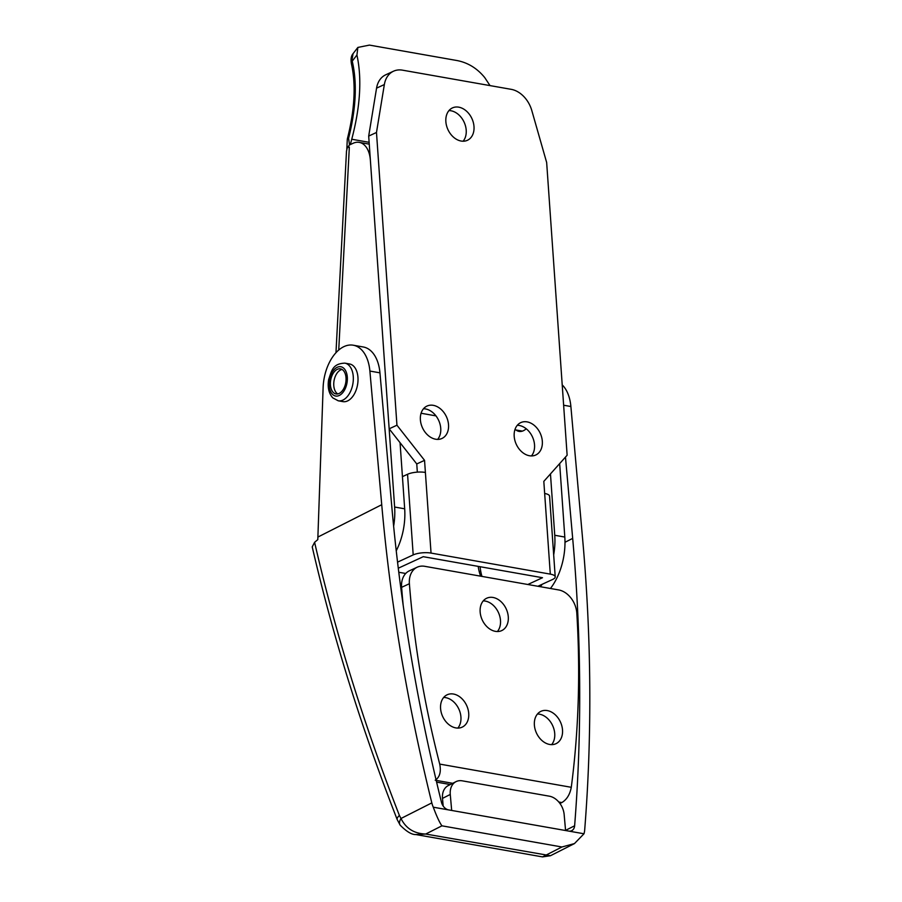 <?xml version="1.0" encoding="UTF-8"?>
<svg xmlns="http://www.w3.org/2000/svg" width="902" height="902" viewBox="0 0 902 902"><rect width="100%" height="100%" fill="white"/><g stroke="black" fill="none" stroke-linecap="round" stroke-linejoin="round"><path stroke-width="1.35" d="M431.821 802.881A21.242 15.514 63.1 0 0 433.264 807.2L448.621 809.906A8.501 6.201 -116.9 0 1 441.473 802.295A1601.546 1169.77 63.1 0 1 391.784 506.484L379.945 372.83A38.234 22.9 -80 0 0 363.292 346.988L353.234 345.207A38.234 22.9 -80 0 0 323.119 387.578L317.797 539.633L314.595 542.294C335.42 632.843 363.698 723.911 399.417 815.498L400.984 818.497C405.934 828.476 414.187 833.651 425.733 834.034L415.856 834.564C411.774 834.756 406.543 831.61 400.15 825.15L400.15 825.15A12.741 6.573 145.4 0 1 400.984 818.497L431.821 802.881A1614.287 1179.083 63.1 0 1 381.726 504.714L369.888 371.06A38.234 22.9 -80 0 0 353.234 345.207M450.267 794.448L451.676 810.447L565.577 830.528L564.156 814.54A16.991 12.414 63.1 0 0 549.341 796.184L462.241 780.828A16.991 12.414 63.1 0 0 455.984 781.662A16.991 12.414 63.1 0 0 450.267 794.448L442.499 798.383L443.175 806.061M399.417 815.498A12.741 4.341 158.6 0 0 397.207 819.591C361.454 728.185 333.12 637.297 312.227 546.905L314.595 542.294M479.131 571.304L480.789 571.597M565.565 830.37L574.63 825.781A8.501 6.201 -116.9 0 1 571.767 830.652A8.501 6.201 -116.9 0 1 568.632 831.069L583.989 833.775A21.242 15.514 63.1 0 0 584.699 829.84A1614.287 1179.083 63.1 0 0 582.726 540.163L570.887 406.509A38.234 22.9 -80 0 0 562.205 384.895M574.63 825.781A1601.546 1169.77 63.1 0 0 572.68 538.393L565.475 457.077M448.621 809.906L451.676 810.447M565.577 830.528L568.632 831.069M455.984 781.662L448.215 785.597A16.991 12.414 63.1 0 0 442.499 798.383M583.989 833.775L574.473 843.573L561.935 846.989L441.924 825.826C439.702 822.827 436.816 816.626 433.264 807.2M441.924 825.826L425.733 834.034L550.491 855.716L542.519 856.9L561.935 846.989M397.207 819.591L400.15 825.15M437.639 439.387A17.837 13.192 65.2 0 0 440.74 428.349A17.837 13.192 65.2 0 0 423.489 408.753M448.531 424.752A17.837 13.192 -114.8 0 1 441.946 438.473A17.837 13.192 -114.8 0 1 420.388 419.791A17.837 13.192 -114.8 0 1 426.984 406.069A17.837 13.192 -114.8 0 1 448.531 424.752M531.436 455.927A17.837 13.192 65.2 0 0 534.536 444.889A17.837 13.192 65.2 0 0 517.286 425.293M542.327 441.292A17.837 13.192 -114.8 0 1 535.743 455.014A17.837 13.192 -114.8 0 1 514.196 436.331A17.837 13.192 -114.8 0 1 520.781 422.61A17.837 13.192 -114.8 0 1 542.327 441.292M463.109 141.219A17.837 13.192 65.2 0 0 466.21 130.181A17.837 13.192 65.2 0 0 448.959 110.585M474.001 126.584A17.837 13.192 -114.8 0 1 467.416 140.295A17.837 13.192 -114.8 0 1 445.859 121.612A17.837 13.192 -114.8 0 1 452.454 107.902A17.837 13.192 -114.8 0 1 474.001 126.584M480.101 566.715A42.484 25.448 -80 0 0 481.95 576.401M431.043 553.084A12.741 3.924 176 0 0 413.195 554.91L407.557 474.272A12.741 3.924 -4 0 1 425.394 472.445L431.043 553.084L550.299 574.123A12.741 3.924 176 0 1 555.215 576.829A12.741 3.924 176 0 1 552.554 579.49L537.885 586.266M397.557 562.138L413.195 554.91M398.289 568.215L423.252 556.692L542.508 577.72L527.839 584.496M393.498 71.213A25.493 18.841 65.2 0 0 384.353 84.551L376.562 88.148A25.493 18.841 -114.8 0 1 385.706 74.81L393.498 71.213A25.493 18.841 65.2 0 1 402.495 70.164L511.175 89.332A25.493 18.841 65.2 0 1 531.808 110.551L546.657 162.495L567.132 455.228L543.816 481.375L544.661 493.473A12.741 3.924 -4 0 1 549.577 496.19L555.215 576.829M425.394 472.445L424.549 460.347L396.948 425.214L376.484 132.481L384.353 84.551M376.562 88.148L368.692 136.078L389.157 428.811L416.758 463.944L417.333 472.129M407.557 474.272L402.427 476.639M424.549 460.347L416.758 463.944M396.948 425.214L389.157 428.811M376.484 132.481L368.692 136.078M409.373 583.515A21.242 15.706 65.2 0 0 409.395 583.729L401.604 587.326A21.242 15.706 -114.8 0 1 401.582 587.112A21.242 15.706 -114.8 0 1 409.429 570.786L417.22 567.189A21.242 15.706 65.2 0 0 409.373 583.515M457.833 728.094A17.837 13.192 65.2 0 0 460.933 717.056A17.837 13.192 65.2 0 0 443.683 697.46M468.724 713.459A17.837 13.192 -114.8 0 1 462.128 727.17A17.837 13.192 -114.8 0 1 440.582 708.487A17.837 13.192 -114.8 0 1 447.166 694.777A17.837 13.192 -114.8 0 1 468.724 713.459M551.629 744.635A17.837 13.192 65.2 0 0 554.73 733.597A17.837 13.192 65.2 0 0 537.479 714.001M562.521 730A17.837 13.192 -114.8 0 1 555.936 743.71A17.837 13.192 -114.8 0 1 534.379 725.039A17.837 13.192 -114.8 0 1 540.963 711.317A17.837 13.192 -114.8 0 1 562.521 730M497.397 631.524A17.837 13.192 65.2 0 0 500.497 620.486A17.837 13.192 65.2 0 0 483.247 600.89M508.288 616.889A17.837 13.192 -114.8 0 1 501.704 630.611A17.837 13.192 -114.8 0 1 480.146 611.928A17.837 13.192 -114.8 0 1 486.742 598.206A17.837 13.192 -114.8 0 1 508.288 616.889M417.22 567.189A21.242 15.706 65.2 0 1 424.718 566.309L558.642 589.931A21.242 15.706 65.2 0 1 576.818 613.247A849.628 628.085 -114.8 0 1 571.282 787.299C569.929 794.493 566.794 799.578 561.878 802.554L559.939 803.457M401.604 587.326A849.628 628.085 65.2 0 0 403.16 605.118M436.613 782.124L450.301 784.537M435.226 780.219C439.77 777.186 441.258 771.808 439.714 764.095A849.628 628.085 -114.8 0 1 409.395 583.729M342.061 369.448A12.741 7.633 -80 0 0 334.281 379.562A12.741 7.633 -80 0 0 336.615 393.024A12.741 7.633 -80 0 0 337.743 393.915M333.266 392.438A12.741 7.633 -80 0 0 336.006 393.937A12.741 7.633 -80 0 0 345.15 385.177A12.741 7.633 -80 0 0 343.188 370.339A12.741 7.633 -80 0 0 340.437 368.839A12.741 7.633 -80 0 0 331.293 377.6A12.741 7.633 -80 0 0 333.266 392.438M353.708 366.235A19.111 11.455 -80 0 0 349.581 363.98L344.891 363.145A19.111 11.455 100 0 1 349.018 365.4A19.111 11.455 100 0 1 351.972 387.657A19.111 11.455 100 0 1 338.25 400.804L342.94 401.627A19.111 11.455 -80 0 0 356.662 388.48A19.111 11.455 -80 0 0 353.708 366.235M526.216 428.766A17.837 10.689 100 0 1 523.318 430.75A17.837 10.689 100 0 1 519.033 431.393A17.837 10.689 100 0 1 515.978 429.983M550.468 473.911L554.753 535.269A50.974 30.533 100 0 1 553.681 554.865M542.158 584.293A50.974 30.533 100 0 1 540.399 586.706M559.668 463.594L564.81 537.051A50.974 30.533 100 0 1 550.445 588.487M478.207 566.377A38.234 22.9 -80 0 0 480.665 576.175M398.785 572.263L405.72 573.48M393.633 526.193A50.974 30.533 -80 0 0 394.625 507.037L370.384 160.274A25.493 15.266 -80 0 0 359.221 142.369A25.493 15.266 -80 0 0 353.11 143.283L350.314 144.568L351.746 139.246C360.315 106.707 362.04 78.632 356.933 55.022L352.231 61.144C357.282 82.871 356.065 108.578 348.589 138.277L349.514 144.94L347.315 147.646A12.741 2.052 3 0 1 349.333 147.139L347.811 147.376M356.933 55.022L357.857 47.434L369.425 45.1L457.111 60.558C467.991 62.689 477.192 68.36 484.712 77.561L490.023 85.6M400.217 583.538L401.593 583.774M350.314 144.568L349.514 144.94M396.237 550.818A50.974 30.533 -80 0 0 404.682 508.807L400.06 442.679M347.315 147.646L346.503 151.085L335.972 352.727M353.054 53.669L351.385 63.614C350.652 59.07 351.205 55.766 353.054 53.669L357.767 47.558M346.819 148.988L347.315 139.077L348.589 138.277M369.888 371.06L379.945 372.83M563.626 405.223L570.887 406.509M381.726 504.714L317.887 537.062M564.99 542.282L572.68 538.393M550.299 574.123L544.661 493.473M436.207 780.399L452.725 783.308M558.789 802.013L561.878 802.554M439.714 764.095L571.282 787.299M344.012 368.49A14.872 8.907 -80 0 0 331.147 374.274A14.872 8.907 -80 0 0 332.432 394.275A14.872 8.907 -80 0 0 345.297 388.503A14.872 8.907 -80 0 0 344.012 368.49M554.753 535.269L564.81 537.051M351.746 139.246L369.121 142.313M349.333 147.139L338.735 350.044M404.682 508.807L394.625 507.037M574.473 843.573L550.491 855.716M415.991 834.587L542.519 856.9M344.891 363.145C332.308 363.607 331.632 371.162 328.655 379.517C327.392 387.229 328.756 393.34 332.77 397.861L338.25 400.804M522.393 431.122L514.884 429.792M435.959 415.878L421.087 413.251M369.256 144.14L359.221 142.369M347.315 139.077C354.723 109.728 356.076 84.574 351.385 63.614M400.33 584.406L401.537 584.62"/></g></svg>
